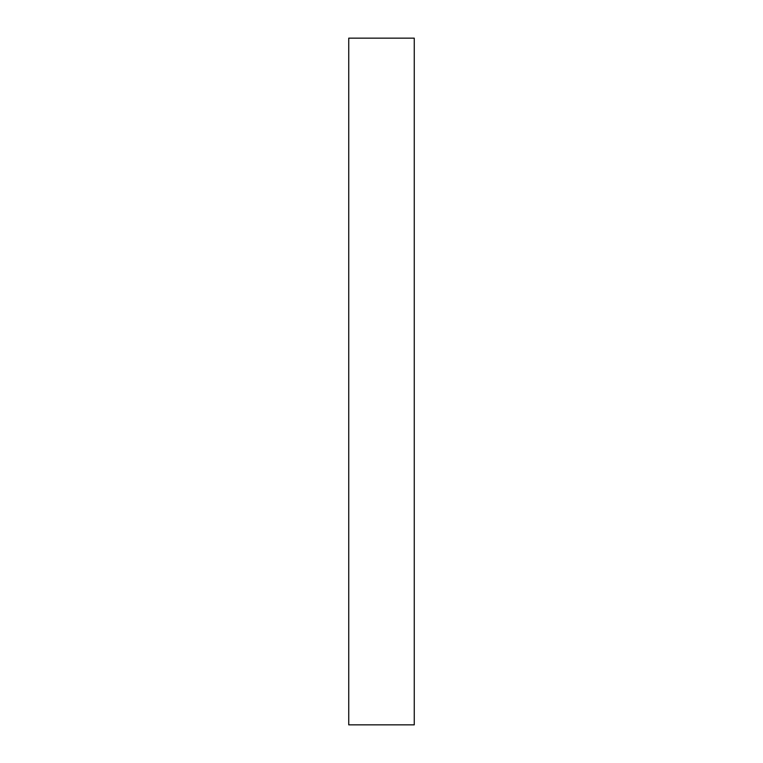 <?xml version="1.0" encoding="UTF-8"?>
<svg xmlns="http://www.w3.org/2000/svg" width="763" height="763" viewBox="0 0 763 763"><rect width="100%" height="100%" fill="white"/><g stroke="black" fill="none" stroke-linecap="round" stroke-linejoin="round"><path stroke-width="1.14" d="M348.739 38.15L348.739 724.85L414.261 724.85L414.261 38.15L348.739 38.15"/></g></svg>
